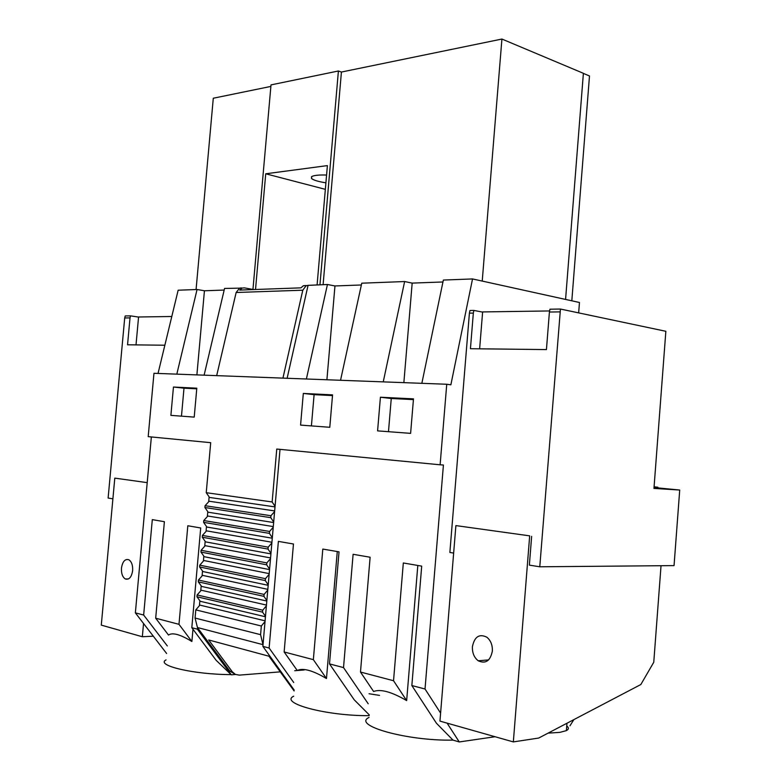 <?xml version="1.0" encoding="UTF-8"?>
<svg xmlns="http://www.w3.org/2000/svg" width="781" height="781" viewBox="0 0 781 781"><rect width="100%" height="100%" fill="white"/><g stroke="black" fill="none" stroke-linecap="round" stroke-linejoin="round"><path stroke-width="1.17" d="M270.88 86.418L213.291 98.23L196.08 289.536M261.342 626.011L260.581 634.67L263.012 644.745L265.032 621.549L261.342 626.011L195.797 609.873L199.428 605.695L199.868 600.745L196.968 596.772L197.124 594.956L200.756 590.817L201.195 585.867L198.296 581.865L198.452 580.049L202.084 575.939L202.523 570.999L199.624 566.967L199.78 565.151L203.402 561.08L203.841 556.14L200.951 552.089L201.107 550.273L204.729 546.231L205.169 541.301L202.269 537.221L202.435 535.405L206.047 531.402L206.487 526.472L203.597 522.362L203.763 520.546L207.365 516.583L207.805 511.662L204.925 507.523L205.081 505.707L208.683 501.783L209.123 496.862L206.243 492.694L210.704 442.681L148.195 436.647L153.964 373.289L446.742 384.252L440.123 464.793L276.757 449.046L272.149 501.968L206.243 492.694M199.428 605.695L199.868 600.745M200.756 590.817L201.195 585.867M202.084 575.939L202.523 570.999M203.402 561.08L203.841 556.14M204.729 546.231L205.169 541.301M206.047 531.402L206.487 526.472M207.365 516.583L207.805 511.662M208.683 501.783L209.123 496.862M235.55 674.472L231.303 674.813L197.339 629.154L197.476 627.602L229.78 671.074L235.296 674.354M241.3 288.111L224.557 288.443L204.114 375.173M192.975 629.261L191.882 641.504C180.226 634.397 172.425 632.259 168.511 635.07L155.683 618.201L164.391 521.708L152.305 519.619L143.655 615.038L135.367 612.86L166.626 653.512M135.367 612.86L151.358 436.96M158.035 373.445L178.146 290.22L197.066 289.497L204.437 290.776L224.176 290.054M176.818 374.148L197.066 289.497M196.89 374.9L204.437 290.776M332.56 394.874L303.311 393.429L300.568 425.098L329.787 427.285L332.56 394.874M196.812 388.186L173.45 387.034L170.893 415.365L194.215 417.113L196.812 388.186M413.481 398.857L380.415 397.226L377.584 430.878L410.611 433.357L413.481 398.857M173.45 387.034L183.994 388.177L181.475 416.156M196.753 388.821L183.994 388.177M191.882 641.504L178.986 624.331L155.683 618.201M231.303 674.813L216.152 660.316L191.814 627.699L200.707 527.976L187.821 525.75L178.986 624.331M197.339 629.154L191.814 627.699M230.58 674.599C193.766 674.53 155.234 665.402 166.05 659.886M167.31 645.926L143.655 615.038M294.115 690.951L268.957 656.216L208.683 639.961L232.318 671.816L235.442 674.433L239.328 675.126L280.174 671.865M294.73 670.713L304.258 669.952M265.032 621.549L265.481 616.307L262.553 612.138L262.719 610.205L266.399 605.792L266.858 600.56L263.919 596.352L198.296 581.865M265.481 616.307L266.399 605.792M263.919 596.352L264.095 594.429L267.766 590.055L268.225 584.823L265.296 580.586L199.624 566.967M266.858 600.56L267.766 590.055M265.296 580.586L265.462 578.662L269.142 574.328L269.591 569.095L266.672 564.829L200.951 552.089M268.225 584.823L269.142 574.328M266.672 564.829L266.838 562.906L270.509 558.61L270.958 553.387L268.039 549.092L202.269 537.221M269.591 569.095L270.509 558.61M268.039 549.092L268.205 547.169L271.876 542.912L272.325 537.699L269.416 533.374L203.597 522.362M270.958 553.387L271.876 542.912M269.416 533.374L269.582 531.451L273.233 527.234L273.692 522.02L270.782 517.666L204.925 507.523M272.325 537.699L273.233 527.234M270.782 517.666L270.948 515.743L274.6 511.565L275.058 506.361L272.149 501.968M273.692 522.02L274.6 511.565M275.058 506.361L280.018 449.358M287.125 378.277L308.056 285.358L306.23 285.631L302.794 290.2L282.937 378.121M323.109 284.665L341.424 72.047L338.398 70.993L319.956 284.792M305.615 285.524L303.37 285.748L300.939 287.847L239.708 290.073L242.11 288.072L244.336 287.867L253.747 289.566M325.345 189.344L265.725 173.792L327.395 165.601L317.096 284.899M447.093 723.128L459.257 741.95L495.056 736.727M459.257 741.95L453 740.105C407.096 741.12 351.772 725.383 369.032 717.446M293.666 696.203C279.12 703.183 326.722 716.04 369.179 715.65M379.517 695.383L369.052 693.743M195.797 609.873L195.065 618.054L197.476 627.602M241.349 287.906L239.542 288.169L236.145 292.494L216.679 375.641M252.956 289.419L271.007 84.895L338.398 70.993M265.725 173.792L255.524 289.497M326.575 175.042C318.668 174.798 313.65 175.344 311.531 176.691L311.541 178.527C313.64 180.216 318.423 181.651 325.911 182.822M270.948 515.743L205.081 505.707M269.582 531.451L203.763 520.546M268.205 547.169L202.435 535.405M266.838 562.906L201.107 550.273M265.462 578.662L199.78 565.151M264.095 594.429L198.452 580.049M262.719 610.205L197.124 594.956M262.553 612.138L196.968 596.772M413.422 399.608L391.261 398.505L388.479 431.698M380.415 397.226L391.261 398.505M421.847 383.325L443.354 280.057L472.534 278.944L450.871 384.808L446.742 384.252M403.865 382.651L412.173 283.103L442.954 281.97M383.246 381.88L404.626 281.541L412.173 283.103M306.386 379L327.444 284.499L308.056 285.358M327.444 284.499L334.961 285.953L361.359 284.977M404.626 281.541L361.759 283.191L340.536 380.279M472.534 278.944L579.463 302.491L578.653 312.888M482.228 281.082L501.919 39.05L583.387 73.307L565.571 299.435M501.919 39.05L341.424 72.047M571.819 300.802L589.489 75.972L583.378 73.404M569.964 725.793L573.85 719.633M440.123 464.793L443.413 465.027L425.03 689.008L440.601 713.092M482.619 312.127L473.882 310.418L473.335 313.093L469.41 313.142L449.866 552.47L453.654 553.075M469.41 313.142L469.957 310.477L473.882 310.418M425.03 689.008L411.851 685.552L421.701 566.137L403.318 562.964L393.536 680.729L360.48 672.041L370.126 557.234L353.11 554.295L343.523 667.589L329.504 663.899L339.032 551.864L322.807 549.063L313.357 659.652L284.138 651.969L293.461 543.996L278.378 541.389L269.123 648.025L262.865 646.375L263.012 644.745M453 740.105L436.472 723.284L411.851 685.552M368.212 703.779L343.523 667.589M369.247 714.869L354.183 699.766L329.504 663.899M417.815 565.464L406.657 700.596L393.536 680.729M406.657 700.596C391.564 691.82 380.552 688.793 373.611 691.507L360.48 672.041M332.501 395.576L314.099 394.659L311.414 425.909M303.311 393.429L314.099 394.659M326.907 379.771L334.961 285.953M262.865 646.375L294.193 690.101M293.715 682.487L269.123 648.025M337.275 551.562L326.478 678.533C312.742 670.41 302.999 667.726 297.239 670.488L284.138 651.969M326.478 678.533L313.357 659.652M559.899 311.883L549.414 312.029L549.961 309.208L560.446 309.042L539.778 566.791L529.362 565.132L531.646 536.342M549.414 312.029L546.436 349.585L470.435 348.716L473.335 313.093M653.99 488.057L657.787 488.184M539.778 566.791L674.052 565.6L679.714 490.038L657.807 487.891M560.446 309.042L665.851 331.29L653.961 488.418L679.714 490.038M138.559 317.076L130.515 315.866L125.204 315.954L124.706 317.955L130.017 317.887L127.547 344.792L164.85 345.222M124.706 317.955L108.12 498.053L112.894 498.815M130.515 315.866L130.017 317.887M121.475 568.099C121.211 573.488 122.5 577.11 125.331 578.975C129.119 580 131.55 577.208 132.643 570.599C132.897 565.259 131.628 561.646 128.845 559.762C125.028 558.679 122.568 561.461 121.475 568.099M153.31 636.193L142.337 636.749L101.286 625.112L114.797 478.128L147.209 482.638M136.011 344.89L138.569 316.988L171.791 316.5M142.337 636.749L143.538 623.492M472.417 646.648C472.173 652.828 474.106 657.534 478.216 660.775C485.606 664.153 490.322 660.931 492.352 651.11C492.596 645.116 490.771 640.498 486.885 637.228C479.329 633.508 474.506 636.642 472.417 646.648M566.752 725.949C569.007 727.746 568.89 729.308 566.391 730.625L559.957 732.353L548.067 733.134M439.947 721.107L455.889 525.593L529.674 535.854L513.342 741.911L439.947 721.107M479.632 348.824L482.629 311.931L549.629 310.945M657.778 488.301L657.856 487.207L654.068 486.963M657.856 487.207L654.078 486.836M661.029 565.717L653.765 662.249L640.84 684.527L538.705 738.045L513.342 741.911M197.408 627.514L262.943 644.647M232.318 671.816L229.78 671.074M236.145 292.494L302.794 290.2M195.065 618.054L260.581 634.67M275.01 506.898L209.523 497.438M209.181 501.236L274.658 510.92M273.643 522.548L208.205 512.229M207.863 516.036L273.291 526.579M272.286 538.216L206.887 527.038M206.545 530.855L271.934 542.248M270.919 553.905L205.559 541.868M205.227 545.685L270.568 557.937M269.552 569.603L204.241 556.707M203.9 560.524L269.201 573.635M268.186 585.311L202.923 571.555M202.582 575.372L267.834 589.352M266.819 601.038L201.596 586.414M201.254 590.241L266.458 605.08M265.442 616.775L200.278 601.292M199.936 605.119L265.091 620.827M239.542 288.169L242.11 288.072M303.37 285.748L306.23 285.631M311.717 176.565L311.541 178.527M128.474 578.926L125.331 578.975M488.613 659.906L478.216 660.775M566.967 723.235L566.391 730.625"/></g></svg>
